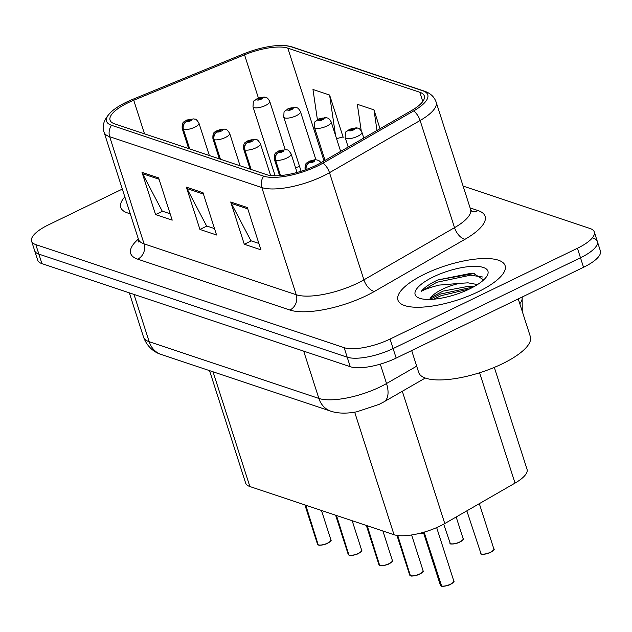 <?xml version="1.0" encoding="UTF-8"?>
<svg xmlns="http://www.w3.org/2000/svg" width="632" height="632" viewBox="0 0 632 632"><rect width="100%" height="100%" fill="white"/><g stroke="black" fill="none" stroke-linecap="round" stroke-linejoin="round"><path stroke-width="0.95" d="M494.319 367.389L527.048 469.339A35.179 11.337 162.2 0 1 515.025 483.101L444.778 523.549A35.179 11.337 162.2 0 1 439.943 526.093A35.179 11.337 162.2 0 1 394.028 534.719L249.869 486.529A35.179 11.337 162.2 0 1 245.65 483.093L209.54 370.636M478.148 291.787A56.288 18.138 -17.8 0 0 505.118 265.685A56.288 18.138 -17.8 0 0 424.909 273.988A56.288 18.138 -17.8 0 0 397.939 300.097A56.288 18.138 -17.8 0 0 478.148 291.787A56.288 18.138 -17.8 0 0 505.118 265.685A56.288 18.138 -17.8 0 0 424.909 273.988A56.288 18.138 -17.8 0 0 397.939 300.097A56.288 18.138 -17.8 0 0 478.148 291.787M315.7 165.497A37.525 12.095 162.2 0 1 266.728 174.693L114.558 123.825A37.525 12.095 162.2 0 1 110.055 120.167A37.525 12.095 162.2 0 1 133.731 100.227L244.537 54.802A37.525 12.095 162.2 0 1 287.813 48.143L419.806 92.264A37.525 12.095 162.2 0 1 424.301 95.922A37.525 12.095 162.2 0 1 411.472 110.608L320.851 162.78A37.525 12.095 162.2 0 1 315.7 165.497M317.422 166.074A41.159 13.264 -17.8 0 0 323.07 163.088L413.691 110.916A41.159 13.264 -17.8 0 0 422.832 90.795L290.846 46.673A41.159 13.264 -17.8 0 0 286.359 45.717A41.159 13.264 -17.8 0 0 243.367 53.981L132.562 99.406A41.159 13.264 -17.8 0 0 111.358 111.753A41.159 13.264 -17.8 0 0 111.524 125.294L263.694 176.162A41.159 13.264 -17.8 0 0 317.422 166.074M122.324 189.071L48.459 224.858A35.179 11.337 -17.8 0 0 31.6 241.179L34.657 250.691A35.179 11.337 -17.8 0 0 38.876 254.119L347.205 357.191A35.179 11.337 -17.8 0 0 393.112 348.564L580.484 257.777A35.179 11.337 -17.8 0 0 597.343 241.463A35.179 11.337 -17.8 0 0 593.124 238.027M170.15 213.774L162.227 211.127L142.587 173.737A9.377 8.129 -71.5 0 1 141.995 172.323L155.567 214.596L172.204 220.157L158.632 177.884L141.995 172.323M162.527 211.222L155.567 214.596M258.883 243.439L250.951 240.784L231.312 203.393A9.377 8.129 -71.5 0 1 230.72 201.979L244.292 244.26L260.929 249.822L247.357 207.541L230.72 201.979M251.26 240.887L244.292 244.26M214.517 228.602L206.593 225.956L186.946 188.565A9.377 8.129 -71.5 0 1 186.361 187.151L199.933 229.432L216.571 234.993L202.99 192.713L186.361 187.151M206.893 226.058L199.933 229.432M124.836 196.876A56.288 18.138 -17.8 0 0 120.775 207.446A56.288 18.138 -17.8 0 0 130.224 213.671A56.288 18.138 -17.8 0 1 120.775 207.446A56.288 18.138 -17.8 0 1 124.836 196.876M31.6 241.179A35.179 11.337 -17.8 0 0 35.819 244.608L344.148 347.679A35.179 11.337 -17.8 0 0 390.062 339.052L577.435 248.265A35.179 11.337 -17.8 0 0 594.293 231.952A35.179 11.337 -17.8 0 0 590.075 228.515L463.098 186.069M342.433 137.065L343.184 137.318L329.604 95.037L312.974 89.475L317.406 119.725M380.022 128.715L373.97 109.865L357.333 104.304L361.212 130.745M373.97 109.865L376.988 130.461M336.564 138.685L343.05 136.891M329.604 95.037L335.545 135.525M583.541 267.289A35.179 11.337 -17.8 0 0 600.4 250.975L597.343 241.463A35.179 11.337 -17.8 0 1 580.484 257.777L393.112 348.564A35.179 11.337 -17.8 0 1 347.205 357.191L38.876 254.119A35.179 11.337 -17.8 0 1 34.657 250.691L37.707 260.202A35.179 11.337 -17.8 0 0 41.925 263.631L350.254 366.702A35.179 11.337 -17.8 0 0 396.169 358.075L583.541 267.289L577.435 248.265M441.215 586.014L440.393 585.256A7.039 2.267 -17.8 0 0 441.097 585.888L441.397 585.998M450.379 584.395A6.802 2.188 162.2 0 1 441.649 586.101L424.104 532.144M306.109 169.542A5.862 4.977 -74.6 0 1 309.388 162.803A2.931 0.948 -17.8 0 0 313.148 162.069A2.931 0.948 -17.8 0 0 314.207 160.417A2.931 0.948 -17.8 0 0 310.375 161.136A2.931 0.948 -17.8 0 0 309.269 162.764L311.213 161.421L312.88 161.247L309.388 162.803M309.269 162.764A5.862 5.175 111.9 0 0 305.793 169.66M441.097 585.888L423.867 532.215M357.823 128.154A5.862 4.977 105.4 0 0 357.467 128.043A5.862 4.977 105.4 0 0 354.212 128.407A2.931 0.948 -17.8 0 0 350.452 129.149A2.931 0.948 -17.8 0 0 349.393 130.792A2.931 0.948 -17.8 0 0 353.217 130.074A2.931 0.948 -17.8 0 0 354.331 128.446L352.387 129.797L350.721 129.971L354.212 128.407M354.331 128.446A5.862 5.175 -68.1 0 1 358.218 128.296C359.221 128.296 360.453 129.6 361.907 132.207A8.793 2.836 162.2 0 1 357.688 136.283A8.793 2.836 162.2 0 1 345.159 137.579C345.862 129.181 344.503 133.873 349.591 129.157L357.467 128.043M410.492 575.744L409.67 574.986A7.039 2.267 -17.8 0 0 410.373 575.618L397.765 535.525M280.537 175.57L275.607 160.22A5.862 4.977 -74.6 0 1 278.665 152.533A2.931 0.948 -17.8 0 0 282.425 151.799A2.931 0.948 -17.8 0 0 283.484 150.147A2.931 0.948 -17.8 0 0 279.66 150.866A2.931 0.948 -17.8 0 0 278.546 152.494L280.49 151.151L282.156 150.977L278.665 152.533M278.546 152.494A5.862 5.175 111.9 0 0 275.244 160.101A8.793 2.836 162.2 0 1 274.367 159.304L279.613 175.649M280.221 175.601L275.244 160.101M410.373 575.618L397.488 535.486M419.656 574.125A6.802 2.188 162.2 0 1 410.926 575.831L410.666 575.72A7.039 2.267 -17.8 0 0 419.703 573.951A7.039 2.267 -17.8 0 0 423.069 570.68C421.915 571.676 426.015 569.819 419.688 574.125C418.408 575.223 410.768 576.605 410.792 575.847M379.769 565.474L378.947 564.716A7.039 2.267 -17.8 0 0 379.658 565.348L367.2 525.753M251.157 169.495L244.884 149.95A5.862 4.977 -74.6 0 1 247.942 142.263A2.931 0.948 -17.8 0 0 251.71 141.529A2.931 0.948 -17.8 0 0 252.761 139.877A2.931 0.948 -17.8 0 0 248.937 140.596A2.931 0.948 -17.8 0 0 247.823 142.224L249.766 140.881L251.433 140.707L247.942 142.263M247.823 142.224A5.862 5.175 111.9 0 0 244.521 149.831A8.793 2.836 162.2 0 1 243.644 149.034L250.098 169.139M250.801 169.376L244.521 149.831M379.658 565.348L366.908 525.65M388.933 563.855A6.802 2.188 162.2 0 1 380.203 565.561L379.943 565.45A7.039 2.267 -17.8 0 0 388.98 563.681A7.039 2.267 -17.8 0 0 392.346 560.41C391.2 561.406 395.292 559.549 388.972 563.855C387.685 564.953 380.045 566.335 380.077 565.577M349.046 555.204L348.232 554.446A7.039 2.267 -17.8 0 0 348.935 555.078L336.477 515.483M220.442 159.225L214.161 139.68A5.862 4.977 -74.6 0 1 217.218 131.993A2.931 0.948 -17.8 0 0 220.987 131.258A2.931 0.948 -17.8 0 0 222.037 129.607A2.931 0.948 -17.8 0 0 218.214 130.326A2.931 0.948 -17.8 0 0 217.1 131.954L219.043 130.611L220.718 130.437L217.218 131.993M217.1 131.954A5.862 5.175 111.9 0 0 213.798 139.561A8.793 2.836 162.2 0 1 212.921 138.764L219.375 158.869M220.078 159.106L213.798 139.561M348.935 555.078L336.185 515.38M358.21 553.585A6.802 2.188 162.2 0 1 349.48 555.291L349.22 555.18A7.039 2.267 -17.8 0 0 358.257 553.411A7.039 2.267 -17.8 0 0 361.63 550.148C360.477 551.136 364.569 549.279 358.249 553.585C356.962 554.683 349.322 556.065 349.354 555.307M318.323 544.934L317.509 544.176A7.039 2.267 -17.8 0 0 318.212 544.808L305.754 505.213M189.719 148.955L183.446 129.41A5.862 4.977 -74.6 0 1 186.495 121.723A2.931 0.948 -17.8 0 0 190.264 120.989A2.931 0.948 -17.8 0 0 191.314 119.337A2.931 0.948 -17.8 0 0 187.491 120.056A2.931 0.948 -17.8 0 0 186.377 121.684L188.32 120.341L189.995 120.167L186.495 121.723M186.377 121.684A5.862 5.175 111.9 0 0 183.083 129.291A8.793 2.836 162.2 0 1 182.198 128.494L188.652 148.599M189.355 148.836L183.083 129.291M318.212 544.808L305.469 505.11M327.487 543.315A6.802 2.188 162.2 0 1 318.757 545.021L318.504 544.91A7.039 2.267 -17.8 0 0 327.534 543.141A7.039 2.267 -17.8 0 0 330.907 539.878C329.754 540.866 333.846 539.009 327.526 543.315C326.238 544.413 318.599 545.795 318.631 545.037M327.1 117.884A5.862 4.977 105.4 0 0 326.744 117.773A5.862 4.977 105.4 0 0 323.489 118.137A2.931 0.948 -17.8 0 0 319.729 118.879A2.931 0.948 -17.8 0 0 318.67 120.522A2.931 0.948 -17.8 0 0 322.502 119.804A2.931 0.948 -17.8 0 0 323.608 118.176L321.664 119.527L319.997 119.701L323.489 118.137M323.608 118.176A5.862 5.175 -68.1 0 1 327.495 118.026C328.498 118.026 329.73 119.33 331.184 121.936A8.793 2.836 162.2 0 1 326.965 126.013A8.793 2.836 162.2 0 1 314.436 127.309C315.139 118.911 313.78 123.603 318.868 118.887L326.744 117.773M296.376 107.614A5.862 4.977 105.4 0 0 296.021 107.503A5.862 4.977 105.4 0 0 292.766 107.867A2.931 0.948 -17.8 0 0 289.006 108.609A2.931 0.948 -17.8 0 0 287.947 110.252A2.931 0.948 -17.8 0 0 291.779 109.534A2.931 0.948 -17.8 0 0 292.885 107.906L290.941 109.257L289.274 109.431L292.766 107.867M292.885 107.906A5.862 5.175 -68.1 0 1 296.771 107.756C297.775 107.756 299.007 109.06 300.461 111.666A8.793 2.836 162.2 0 1 296.25 115.743A8.793 2.836 162.2 0 1 283.713 117.039C284.416 108.641 283.065 113.333 288.145 108.617L296.021 107.503M265.653 97.344A5.862 4.977 105.4 0 0 265.298 97.233A5.862 4.977 105.4 0 0 262.043 97.597A2.931 0.948 -17.8 0 0 258.283 98.339A2.931 0.948 -17.8 0 0 257.232 99.982A2.931 0.948 -17.8 0 0 261.055 99.264A2.931 0.948 -17.8 0 0 262.169 97.636L260.226 98.987L258.551 99.161L262.043 97.597M262.169 97.636A5.862 5.175 -68.1 0 1 266.048 97.486C267.052 97.486 268.284 98.79 269.738 101.397A8.793 2.836 162.2 0 1 265.527 105.473A8.793 2.836 162.2 0 1 252.99 106.769C253.693 98.371 252.342 103.063 257.422 98.347L265.298 97.233M411.677 350.562L418.708 372.469A58.634 18.897 -17.8 0 0 502.266 363.819A58.634 18.897 -17.8 0 0 530.359 336.627L518.256 298.92M483.646 279.913L473.795 273.585L437.921 279.937L436.238 280.727C429.049 284.25 424.064 287.781 421.283 291.336C425.541 289.022 431.569 286.936 439.374 285.079L459.488 283.381A26.505 8.54 -17.8 0 0 442.384 289.266A26.505 8.54 -17.8 0 0 430.044 298.786L431.285 297.427L442.977 291.115L469.07 286.193L474.079 286.604M459.488 283.381L467.996 282.836L477.484 284.574M469.608 288.935A38.236 12.324 -17.8 0 0 487.043 275.892A38.236 12.324 -17.8 0 0 473.652 266.333A38.236 12.324 -17.8 0 0 433.449 276.848A38.236 12.324 -17.8 0 0 418.582 297.87A38.236 12.324 -17.8 0 0 469.608 288.935M421.283 291.336L436.744 282.291L470.548 275.189L482.5 276.982M433.513 299.22L441.049 295.713L469.774 288.856M437.921 279.937L470.011 273.514L474.529 273.672M429.721 299.434L440.512 294.038L473.463 286.952M402.308 391.263L444.778 523.549M354.678 412.159L394.028 534.719M479.601 372.769L515.025 483.101M213.031 371.806L249.869 486.529M470.113 207.912L478.092 210.582A58.634 18.897 162.2 0 1 465.073 239.244L374.452 291.415A58.634 18.897 162.2 0 1 289.883 310.036L137.713 259.167A11.724 10.167 108.5 0 0 144.072 243.873L296.242 294.741A46.902 15.113 -17.8 0 0 357.459 283.239A46.902 15.113 -17.8 0 0 363.906 279.842L454.527 227.67A46.902 15.113 -17.8 0 0 470.563 209.318L472.041 211.578M137.713 259.167A58.634 18.897 162.2 0 1 138.376 239.07M138.455 239.299A46.902 15.113 -17.8 0 0 144.072 243.873L109.668 136.702A46.902 15.113 162.2 0 1 104.043 132.127L138.455 239.299L138.574 242.001M422.832 90.795A11.724 10.167 108.5 0 1 424.491 91.174C430.455 93.228 434.342 96.886 436.151 102.147A46.902 15.113 162.2 0 1 420.114 120.499L329.493 172.67A46.902 15.113 162.2 0 1 323.055 176.067A46.902 15.113 162.2 0 1 261.838 187.57A11.724 10.167 -71.5 0 1 263.694 176.162M323.07 163.088A11.724 6.162 -119.9 0 1 329.493 172.67L363.906 279.842A11.724 6.162 60.1 0 0 374.452 291.415M290.846 46.673A11.724 10.167 -71.5 0 1 292.498 47.052L424.491 91.174M465.073 239.244A11.724 6.162 60.1 0 1 454.527 227.67L420.114 120.499A11.724 6.162 -119.9 0 0 413.691 110.916M111.524 125.294A11.724 10.167 108.5 0 0 109.668 136.702L261.838 187.57L296.242 294.741A11.724 10.167 108.5 0 1 289.883 310.036M35.819 244.608L41.925 263.631M344.148 347.679L350.254 366.702M390.062 339.052L396.169 358.075M471.772 211.357A11.724 10.167 108.5 0 0 478.092 210.582M287.813 48.143L324.034 160.947M299.615 166.572A37.525 12.095 -17.8 0 0 295.507 167.606M244.537 54.802L258.377 97.928M133.731 100.227L144.523 133.85M274.928 175.104L273.3 175.767M419.806 92.264L422.776 101.515M186.946 188.565L203.433 194.071M231.312 203.393L247.791 208.9M142.587 173.737L159.066 179.243M133.984 294.409L149.168 341.707A23.455 20.327 108.5 0 0 161.255 354.497C156.831 353.241 147.856 348.88 143.551 337.132A46.902 15.113 -17.8 0 0 149.168 341.707L318.868 398.437A46.902 15.113 -17.8 0 0 380.085 386.934A46.902 15.113 -17.8 0 0 386.523 383.537L380.298 364.143M303.676 351.131L318.868 398.437A23.455 20.327 108.5 0 0 330.947 411.219L161.255 354.497M519.812 303.771A46.902 15.113 -17.8 0 0 522.135 297.04L522.269 311.426M425.289 378.031L383.916 401.857A23.455 12.316 -119.9 0 0 386.523 383.537L416.686 366.173M441.389 585.99A7.039 2.267 -17.8 0 0 450.418 584.221A7.039 2.267 -17.8 0 0 453.792 580.95C452.638 581.946 456.738 580.089 450.411 584.395C449.123 585.493 441.492 586.875 441.515 586.117M453.547 581.946A6.802 2.188 162.2 0 1 450.434 584.363M480.462 553.261A7.039 2.267 -17.8 0 0 490.495 552.226A7.039 2.267 -17.8 0 0 493.861 548.963C495.046 548.821 493.916 549.966 490.479 552.4C486.964 554.367 479.846 554.627 481.063 553.916L466.843 510.838M490.448 552.4A6.802 2.188 162.2 0 1 481.244 553.924M493.616 549.951A6.802 2.188 162.2 0 1 490.503 552.368M422.824 571.676A6.802 2.188 162.2 0 1 419.711 574.093M297.056 172.449L291.115 153.931A8.793 2.836 162.2 0 1 286.896 158.008A8.793 2.836 162.2 0 1 275.607 160.22M392.101 561.406A6.802 2.188 162.2 0 1 388.988 563.823M270.63 175.546L260.392 143.661A8.793 2.836 162.2 0 1 256.173 147.738A8.793 2.836 162.2 0 1 244.884 149.95M361.378 551.136A6.802 2.188 162.2 0 1 358.265 553.553M240.073 165.789L229.669 133.392A8.793 2.836 162.2 0 1 225.45 137.468A8.793 2.836 162.2 0 1 214.161 139.68M330.655 540.866A6.802 2.188 162.2 0 1 327.55 543.283M209.35 155.519L198.946 123.121A8.793 2.836 162.2 0 1 194.735 127.198A8.793 2.836 162.2 0 1 183.446 129.41M449.739 542.991A7.039 2.267 -17.8 0 0 459.772 541.956A7.039 2.267 -17.8 0 0 463.138 538.693C464.323 538.551 463.193 539.696 459.764 542.13C456.241 544.097 449.123 544.357 450.339 543.646L443.696 524.157M459.725 542.13A6.802 2.188 162.2 0 1 450.521 543.654M462.893 539.681A6.802 2.188 162.2 0 1 459.78 542.098M419.68 533.337A7.039 2.267 -17.8 0 0 423.748 533.4M419.585 533.361L423.796 533.542A6.802 2.188 162.2 0 1 419.798 533.384M286.359 45.717L292.498 47.052M111.358 111.753C104.098 118.966 101.665 125.752 104.043 132.127M594.293 231.952L597.343 241.463M436.151 102.147L470.563 209.318M383.916 401.857L379.216 404.33L356.914 411.756C351.882 412.815 340.49 414.442 330.947 411.219M143.551 337.132L129.331 292.853M453.792 580.95L436.665 527.601M321.08 162.645L319.128 160.773L316.901 159.912L314.799 159.762L309.522 161.144C307.278 163.356 304.687 161.839 305.09 169.574M440.393 585.256L423.408 532.349M348.192 147.035L345.159 137.579M363.787 138.06L361.907 132.207M493.861 548.963L479.317 503.657M423.069 570.68L411.606 534.972M291.115 153.931C287.315 148.093 287.418 150.669 286.178 149.642L278.799 150.874C276.563 153.086 273.964 151.577 274.367 159.304M409.67 574.986L396.967 535.415M392.346 560.41L382.905 530.999M260.392 143.661C256.6 137.823 256.695 140.399 255.454 139.372L248.076 140.604C245.84 142.816 243.241 141.307 243.644 149.034M378.947 564.716L366.347 525.468M361.63 550.148L352.182 520.729M229.669 133.392C225.877 127.553 225.972 130.129 224.731 129.102L217.353 130.334C215.117 132.546 212.518 131.037 212.921 138.764M348.232 554.446L335.624 515.198M330.907 539.878L321.459 510.459M198.946 123.121C195.154 117.283 195.256 119.859 194.008 118.832L186.63 120.064C184.394 122.284 181.803 120.767 182.198 128.494M317.509 544.176L304.908 504.928M325.046 160.362L314.436 127.309M340.64 151.388L331.184 121.936M463.138 538.693L456.17 516.984M301.116 171.248L283.713 117.039M315.905 159.778L300.461 111.666M275.157 175.815L252.99 106.769M285.19 149.507L269.738 101.397"/></g></svg>
